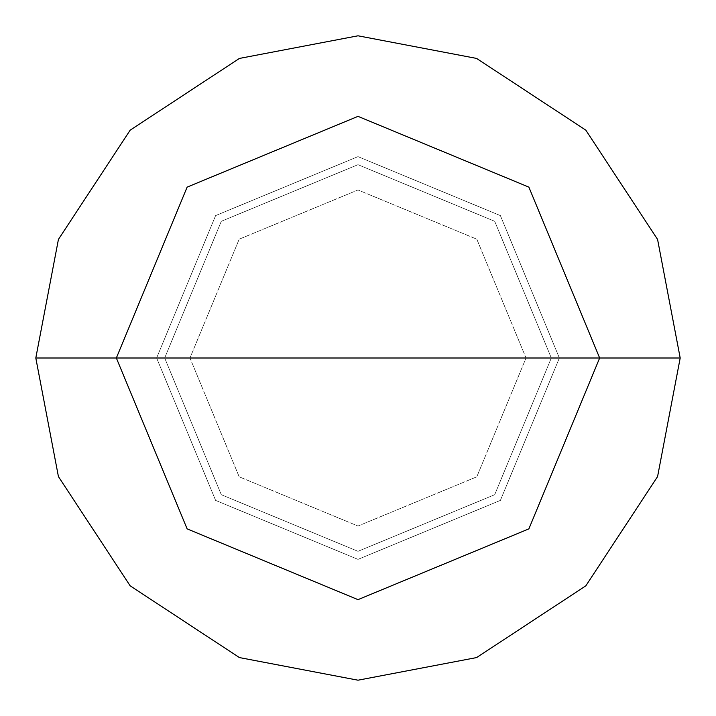 <?xml version="1.0" encoding="UTF-8"?>
<svg xmlns="http://www.w3.org/2000/svg" width="716" height="716" viewBox="0 0 716 716"><rect width="100%" height="100%" fill="white"/><g stroke="black" fill="none" stroke-linecap="round" stroke-linejoin="round"><path stroke-width="0.54" stroke-dasharray="3.58 2.69" d="M156.625 358L215.606 215.606L358 156.625L500.395 215.606L559.375 358L156.625 358L215.606 500.395L358 559.375L500.395 500.395L559.375 358L189.973 358L239.189 476.811L358 526.027L476.811 476.811L526.027 358L476.811 476.811L358 526.027L239.189 476.811L189.973 358L156.625 358L215.606 500.395L358 559.375L500.395 500.395L559.375 358L500.395 500.395L358 559.375L215.606 500.395L156.625 358L559.375 358L500.395 500.395L358 559.375L215.606 500.395L156.625 358L526.027 358L476.811 239.189L358 189.973L239.189 239.189L189.973 358L239.189 239.189L358 189.973L476.811 239.189L526.027 358L559.375 358L500.395 215.606L358 156.625L215.606 215.606L156.625 358L215.606 215.606L358 156.625L500.395 215.606L559.375 358L500.395 215.606L358 156.625L215.606 215.606L156.625 358L215.606 500.395L358 559.375L500.395 500.395L559.375 358L156.625 358L215.606 500.395L358 559.375L500.395 500.395L559.375 358L500.395 500.395L358 559.375L215.606 500.395L156.625 358L164.68 358L221.298 494.702L358 551.32L494.702 494.702L551.32 358L559.375 358L500.395 500.395L358 559.375L215.606 500.395L156.625 358L559.375 358L500.395 215.606L358 156.625L215.606 215.606L156.625 358L215.606 215.606L358 156.625L500.395 215.606L559.375 358L500.395 215.606L358 156.625L215.606 215.606L156.625 358L215.606 215.606L358 156.625L500.395 215.606L559.375 358L551.32 358L494.702 494.702L358 551.32L221.298 494.702L164.68 358L221.298 494.702L358 551.32L494.702 494.702L551.32 358L494.702 494.702L358 551.32L221.298 494.702L164.68 358L35.8 358L58.426 476.596L130.169 585.831L239.404 657.574L358 680.2L476.596 657.574L585.831 585.831L657.574 476.596L680.2 358L551.32 358L494.702 221.298L358 164.68L221.298 221.298L164.68 358L156.625 358M680.2 358L657.574 476.596L585.831 585.831L476.596 657.574L358 680.2L239.404 657.574L130.169 585.831L58.426 476.596L35.8 358L164.68 358L221.298 221.298L358 164.68L494.702 221.298L551.32 358L494.702 221.298L358 164.68L221.298 221.298L164.68 358L221.298 221.298L358 164.68L494.702 221.298L551.32 358L680.2 358L657.574 239.404L585.831 130.169L476.596 58.426L358 35.8L239.404 58.426L130.169 130.169L58.426 239.404L35.8 358L58.426 239.404L130.169 130.169L239.404 58.426L358 35.8L476.596 58.426L585.831 130.169L657.574 239.404L680.2 358"/><path stroke-width="1.07" d="M116.35 358L187.127 187.127L358 116.35L528.873 187.127L599.65 358L116.35 358L187.127 528.873L358 599.65L528.873 528.873L599.65 358L680.2 358L657.574 476.596L585.831 585.831L476.596 657.574L358 680.2L239.404 657.574L130.169 585.831L58.426 476.596L35.8 358L58.426 476.596L130.169 585.831L239.404 657.574L358 680.2L476.596 657.574L585.831 585.831L657.574 476.596L680.2 358L657.574 239.404L585.831 130.169L476.596 58.426L358 35.8L239.404 58.426L130.169 130.169L58.426 239.404L35.8 358L599.65 358L528.873 528.873L358 599.65L187.127 528.873L116.35 358L35.8 358L58.426 239.404L130.169 130.169L239.404 58.426L358 35.8L476.596 58.426L585.831 130.169L657.574 239.404L680.2 358L599.65 358L528.873 187.127L358 116.35L187.127 187.127L116.35 358"/></g></svg>
